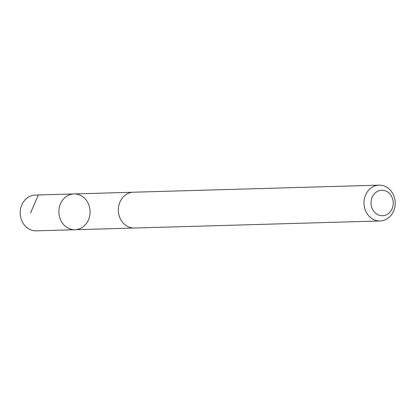 <?xml version="1.0" encoding="UTF-8"?>
<svg xmlns="http://www.w3.org/2000/svg" width="416" height="416" viewBox="0 0 416 416"><rect width="100%" height="100%" fill="white"/><g stroke="black" fill="none" stroke-linecap="round" stroke-linejoin="round"><path stroke-width="0.62" d="M83.21 197.08A17.904 15.6 -91.6 0 1 89.461 216.928A17.904 15.6 -91.6 0 1 74.984 229.731A17.904 15.6 -91.6 0 1 58.874 212.28A17.904 15.6 -91.6 0 1 73.954 193.934A17.904 15.6 -91.6 0 1 83.21 197.08M35.287 195.042A17.914 15.605 88.4 0 0 20.8 207.844A17.914 15.605 88.4 0 0 27.056 227.703A17.914 15.605 88.4 0 0 36.317 230.854L74.984 229.731A17.904 15.6 -91.6 0 1 58.874 212.28A17.904 15.6 -91.6 0 1 73.954 193.934L35.287 195.042M379.085 185.146L133.416 192.218A17.914 15.605 88.4 0 0 118.934 205.02A17.914 15.605 88.4 0 0 125.19 224.879A17.914 15.605 88.4 0 0 134.451 228.03L380.115 220.958A17.914 15.605 88.4 0 0 395.2 202.608A17.914 15.605 88.4 0 0 379.085 185.146A17.914 15.605 88.4 0 0 364.603 197.954A17.914 15.605 88.4 0 0 370.854 217.812A17.914 15.605 88.4 0 0 380.115 220.958M375.918 213.481A12.745 11.102 88.4 0 0 393.214 203.986A12.745 11.102 88.4 0 0 377.281 191.48A12.745 11.102 88.4 0 0 375.918 213.481M38.189 195.265L30.514 213.096M132.668 192.26L73.954 193.934M133.692 228.03L74.984 229.731"/></g></svg>

